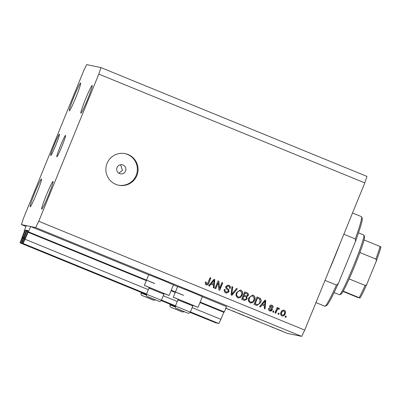 <?xml version="1.0" encoding="UTF-8"?>
<svg xmlns="http://www.w3.org/2000/svg" width="401" height="401" viewBox="0 0 401 401"><rect width="100%" height="100%" fill="white"/><g stroke="black" fill="none" stroke-linecap="round" stroke-linejoin="round"><path stroke-width="0.6" d="M146.43 294.304L21.213 243.086L26.521 230.304L25.549 230.099L20.406 242.916L20.05 242.841L24.361 231.472L24.506 231.041L24.155 230.966L24.496 231.106M24.155 230.966L26.331 225.633L30.737 226.555L148.666 274.79M20.05 242.841L146.37 294.509M161.247 300.595L175.312 306.349M190.184 312.434L216.174 322.99L190.219 312.374M20.406 242.916L146.385 294.444M161.282 300.539L175.327 306.284M22.496 237.798L23.248 238.104M161.352 300.404L175.367 306.138M190.29 312.244L217.693 323.311L175.407 306.043L177.899 299.938L187.478 303.747L192.831 306.033L190.34 312.133C187.768 314.319 189.227 313.081 187.021 312.815L177.057 308.745C175.828 307.722 175.618 309.246 175.407 306.043M21.213 243.086L146.475 294.179M161.408 300.284L175.417 306.018M30.737 226.555L23.088 243.477L22.732 243.402L28.04 230.62L27.067 230.415L23.935 238.094L24.767 238.42M24.015 238.114L21.925 243.232M22.732 243.402L146.535 294.038M161.463 300.148L175.473 305.878M190.4 311.983L218.856 323.552L190.425 311.923M23.088 243.477L146.56 293.978M161.488 300.083L175.498 305.818M192.189 307.602L220.901 319.351L218.856 323.552M25.133 239.272L148.32 289.662M163.247 295.768L177.262 301.497M199.969 302.57L223.773 312.309L220.901 319.351M223.773 312.309L224.329 311.963L200.169 302.078M28.561 231.888L154.596 283.437M171.227 290.244L183.533 295.276M202.345 296.745L226.505 306.63L224.329 311.963M173.402 284.91L177.603 286.63M163.538 293.352L169.092 295.472L173.448 284.81L161.954 279.943L148.701 274.71L144.345 285.377L149.799 287.748M169.092 295.472L144.345 285.377M178.741 299.587L173.287 297.211L177.638 286.545L190.891 291.783L202.385 296.645L198.034 307.311L192.475 305.191M173.287 297.211L198.034 307.311M61.939 146.26A11.519 0.762 -67.8 0 0 65.538 135.438A11.519 0.762 -67.8 0 0 60.421 145.944A11.519 0.762 -67.8 0 0 56.817 156.761A11.519 0.762 -67.8 0 0 61.939 146.26M55.859 144.987A11.519 0.762 -67.8 0 0 59.458 134.17A11.519 0.762 -67.8 0 0 54.341 144.671A11.519 0.762 -67.8 0 0 50.737 155.493A11.519 0.762 -67.8 0 0 55.859 144.987M123.032 165.037A4.606 4.596 101.8 0 0 116.897 167.959A4.606 4.596 101.8 0 0 120.35 173.813A4.606 4.596 101.8 0 0 123.032 165.037M128.069 154.515A16.13 16.09 101.8 0 0 106.586 164.736A16.13 16.09 101.8 0 0 118.676 185.237A16.13 16.09 101.8 0 0 128.069 154.515M118.335 185.162A16.13 16.09 101.8 0 0 127.383 154.375A16.13 16.09 101.8 0 0 124.932 153.593M118.846 173.207L122.43 170.395L120.611 164.751M75.979 97.102A14.977 0.992 -67.8 0 0 80.661 83.037A14.977 0.992 -67.8 0 0 74 96.691A14.977 0.992 -67.8 0 0 69.318 110.761A14.977 0.992 -67.8 0 0 75.979 97.102M87.528 99.518A14.977 0.992 -67.8 0 0 92.21 85.448A14.977 0.992 -67.8 0 0 85.553 99.107A14.977 0.992 -67.8 0 0 80.872 113.172A14.977 0.992 -67.8 0 0 87.528 99.518M48.356 195.508A14.977 0.992 -67.8 0 0 53.037 181.442A14.977 0.992 -67.8 0 0 46.381 195.097A14.977 0.992 -67.8 0 0 41.699 209.167A14.977 0.992 -67.8 0 0 48.356 195.508M36.807 193.097A14.977 0.992 -67.8 0 0 41.488 179.026A14.977 0.992 -67.8 0 0 34.827 192.686A14.977 0.992 -67.8 0 0 30.145 206.751A14.977 0.992 -67.8 0 0 36.807 193.097M100.967 67.599L98.811 74.095L38.747 221.282L35.679 227.588L21.388 224.6L23.549 218.104L83.614 70.917L86.681 64.616L100.967 67.599L366.955 176.4L364.8 182.896L304.735 330.083L301.667 336.384L287.382 333.401L225.853 308.234M225.578 308.053L229.733 309.707L225.547 308.053M240.445 314.143L244.625 315.798L240.445 314.143M252.956 319.256L260.018 322.148L252.956 319.256M284.219 332.048L284.885 332.309L284.224 332.033M35.679 227.588L301.667 336.384M21.388 224.6L25.985 226.48M276.73 328.945L282.364 331.251L276.725 328.945M274.575 328.103L275.241 328.364L274.575 328.103M271.191 326.72L273.482 327.577L271.221 326.65M268.56 325.642L269.226 325.908L268.56 325.642M252.259 318.92L245.888 316.369L252.274 318.92M233.006 311.101L235.537 312.103L233.006 311.101M218.174 282.76L215.748 288.705L214.976 288.389L218.019 280.921L218.846 281.256L219.558 288.494L221.989 282.545L222.761 282.86L219.713 290.324L218.886 289.988L218.174 282.76L215.608 288.645M228.5 286.113L226.6 286.725L226.535 287.582L228.65 289.477L229.071 291.733L226.45 293.136L225.838 292.946C224.314 292.209 223.828 291.026 224.38 289.407L225.192 289.627C224.846 290.76 225.202 291.587 226.264 292.098L226.71 292.239L226.109 292.068L228.289 291.437C228.415 290.474 227.984 289.753 227.006 289.266C225.873 288.57 225.482 287.612 225.833 286.389L228.279 285.061L228.831 285.231C230.219 285.878 230.675 286.936 230.209 288.394L229.397 288.179C229.708 287.216 229.407 286.525 228.5 286.113L227.913 285.948M237.297 288.805L231.908 295.311L231.106 294.986L231.928 286.61L232.725 286.936L231.823 294.259L236.495 288.479L237.297 288.805L231.773 295.261M237.713 297.803L235.994 295.732L236.284 292.865L240.324 289.983L240.846 290.144C242.705 291.357 243.166 293.036 242.224 295.186L240.369 297.557L237.713 297.803M250.094 302.865L248.374 300.795L248.665 297.928L252.705 295.046L253.226 295.206C255.086 296.419 255.542 298.103 254.605 300.249L252.75 302.62L250.094 302.865M261.928 304.991L260.369 306.955L259.562 306.625L264.991 300.133L265.743 300.444L265.076 308.88L264.274 308.554L264.53 306.058L261.928 304.991L260.234 306.9M286.309 316.319L285.873 317.386L285.101 317.071L285.532 316.003L286.309 316.319L285.733 317.331M98.811 74.095L364.8 182.896M38.747 221.282L304.735 330.083M285.166 313.863C284.605 315.527 283.522 316.199 281.913 315.883C280.565 314.996 280.254 313.772 280.986 312.219C281.547 310.595 282.625 309.938 284.209 310.259C285.547 311.126 285.868 312.329 285.166 313.863L285.016 313.833C284.454 315.492 283.372 316.163 281.763 315.853M282.299 316.003L281.913 315.883M283.828 310.138L284.058 310.229C285.397 311.096 285.712 312.299 285.016 313.833M279.151 313.392L278.715 314.459L277.943 314.143L278.374 313.076L279.151 313.392L278.575 314.404M278.404 309.016L277.457 309.366L275.718 313.231L274.941 312.915L277.156 307.487L277.933 307.803L277.577 308.67L278.885 308.078L279.497 308.67L278.89 309.326L278.134 308.945M278.68 308.028L279.497 308.67M273.928 311.256L273.492 312.324L272.72 312.008L273.151 310.94L273.928 311.256L273.352 312.264M271.662 306.028L270.419 306.299L270.48 306.85L271.221 307.512C272.209 308.073 272.545 308.86 272.234 309.878C271.688 310.97 270.84 311.301 269.688 310.88C268.62 310.379 268.244 309.542 268.555 308.379L269.367 308.6L270.354 310.219L269.903 310.093L271.402 309.692L271.427 309.131L270.82 308.529C269.798 307.958 269.392 307.146 269.602 306.088C270.119 305.111 270.901 304.83 271.953 305.246C272.976 305.682 273.352 306.444 273.081 307.517L272.269 307.296L271.662 306.028L271.156 305.888M270.154 311.026L269.688 310.88M271.477 305.096L271.798 305.211C272.825 305.652 273.201 306.409 272.931 307.487M260.62 302.655L256.946 305.492L254.049 304.369L257.096 296.905L260.324 298.384C261.292 299.692 261.392 301.116 260.62 302.655L256.871 305.472M247.111 298.976L244.68 300.474L241.668 299.306L244.715 291.843L247.026 292.785C248.274 293.306 248.7 294.209 248.304 295.497L246.836 296.725L247.111 298.976L244.605 300.454M210.956 284.144L209.397 286.103L208.59 285.778L214.014 279.281L214.771 279.592L214.104 288.033L213.302 287.702L213.558 285.206L210.806 284.108L209.262 286.053M206.094 284.87L205.147 283.868L205.437 281.883L206.249 282.103L206.66 284.063L206.335 283.978L207.487 283.763L210.089 277.677L210.866 277.993L208.796 283.061C208.37 284.535 207.467 285.136 206.094 284.87L206.465 284.986M285.522 316.028L286.154 316.289M283.748 310.123L284.058 310.229M283.723 310.996C282.66 310.885 281.953 311.387 281.607 312.499C281.066 313.562 281.231 314.419 282.098 315.081L282.254 315.116C283.317 315.221 284.023 314.715 284.369 313.602C284.905 312.544 284.74 311.687 283.873 311.026L283.532 310.935M283.873 311.026C282.81 310.915 282.109 311.422 281.758 312.534C281.216 313.592 281.382 314.454 282.254 315.116L282.098 315.081M278.364 313.101L278.996 313.361M277.146 307.512L277.933 307.803M277.783 307.773L277.577 308.67M279.347 308.64L278.79 309.241M278.254 308.986L277.457 309.366M277.302 309.336L276.865 310.419M276.715 310.389L275.577 313.176M273.141 310.965L273.773 311.226M268.555 308.389L269.367 308.6M269.216 308.57L269.903 310.093M271.407 305.081L271.798 305.211M271.507 305.998L270.419 306.299M270.269 306.264L270.48 306.85M270.329 306.815L271.071 307.482C272.058 308.038 272.394 308.83 272.078 309.848L272.234 309.878M272.078 309.848L270.079 311.011M264.971 300.154L265.743 300.444M265.592 300.409L264.926 308.82M265.051 301.066L262.389 304.189L264.63 305.081L265.051 301.066L262.54 304.224L264.63 305.081M257.086 296.93L260.324 298.384M260.174 298.354C261.141 299.662 261.236 301.081 260.47 302.625M257.517 298.093L255.026 303.783L257.161 304.565L258.81 304.028L259.853 302.329L259.813 299.206L257.517 298.093L255.181 303.813L257.161 304.565M252.625 295.031L253.226 295.206M253.071 295.176C254.931 296.389 255.392 298.068 254.45 300.219L254.605 300.249M254.45 300.219L252.75 302.62M252.6 302.59L250.56 303.016M252.72 296.053C251.011 295.727 249.868 296.454 249.282 298.224C248.58 299.813 248.916 301.056 250.289 301.958L250.445 301.993C252.109 302.309 253.242 301.617 253.838 299.913L254.204 298.088L252.876 296.083L252.309 295.923M252.876 296.083C251.166 295.763 250.018 296.484 249.437 298.254C248.73 299.843 249.066 301.086 250.445 301.993L250.289 301.958M244.705 291.868L246.876 292.755C248.124 293.271 248.55 294.179 248.149 295.467L248.304 295.497M248.149 295.467L246.836 296.725M246.68 296.69L246.961 298.94M244.184 299.346L245.121 299.592L246.334 298.665C246.63 297.697 246.284 297.046 245.297 296.715L243.718 296.103L242.65 298.72L244.971 299.562M245.136 293.031L244.074 295.226L246.379 296.058L247.477 295.306C247.733 294.394 247.372 293.808 246.399 293.547L245.136 293.031L244.224 295.261L246.379 296.058M243.868 296.133L242.8 298.75L244.334 299.377M244.755 299.532L245.121 299.592M240.244 289.963L240.846 290.144M240.69 290.113C242.55 291.327 243.011 293.006 242.069 295.156L242.224 295.186M242.069 295.156L240.369 297.557M240.219 297.527L238.179 297.953M240.339 290.986C238.635 290.665 237.487 291.387 236.901 293.161C236.199 294.745 236.535 295.993 237.913 296.895L238.064 296.925C239.728 297.246 240.861 296.55 241.457 294.845L241.823 293.026L240.495 291.021L239.928 290.86M240.495 291.021C238.785 290.695 237.638 291.422 237.056 293.191C236.349 294.78 236.685 296.023 238.064 296.925L237.913 296.895M231.923 286.64L232.725 286.936M232.57 286.905L231.823 294.259M236.475 288.499L237.146 288.775M224.375 289.412L225.192 289.627M225.041 289.592C224.69 290.73 225.051 291.552 226.109 292.068M228.204 285.046L228.831 285.231M228.68 285.196C230.069 285.848 230.525 286.9 230.054 288.364M228.349 286.083L226.6 286.725M226.45 286.695L226.535 287.582M226.385 287.552L228.65 289.477M228.5 289.447L229.071 291.733M228.921 291.697L226.375 293.121M218.009 280.946L218.846 281.256M218.69 281.226L219.558 288.494M221.974 282.57L222.761 282.86M222.61 282.83L219.573 290.269M213.999 279.307L214.771 279.592M214.62 279.562L213.954 287.968M214.079 280.214L211.412 283.342L213.658 284.229L214.079 280.214L211.568 283.372L213.658 284.229M205.437 281.893L206.249 282.103M206.099 282.073L206.335 283.978M210.079 277.703L210.866 277.993M210.71 277.963L208.796 283.061M208.645 283.031C208.219 284.504 207.317 285.106 205.944 284.835M281.697 330.975L277.397 329.221L281.697 330.97M258.064 321.306L255.402 320.214L258.074 321.281M247.036 316.74L251.602 318.65L247.036 316.74M243.958 315.527L237.457 312.87L243.978 315.497M233.046 311.021L234.545 311.647L233.051 311.011M232.359 310.785L234.871 311.833L232.359 310.785M150.886 299.116L144.039 296.289L150.886 299.116M145.498 296.845L146.41 297.211M148.781 298.179L149.794 298.595M156.355 300.259L149.508 297.432L156.355 300.259M148.956 288.103L149.979 287.672L163.463 293.176L163.889 294.194L148.956 288.103L146.465 294.204L161.403 300.299C158.826 302.479 160.29 301.246 158.079 300.981L148.119 296.905C146.891 295.883 146.681 297.412 146.465 294.204M161.403 300.299L163.889 294.194M150.971 297.988L151.884 298.354M154.25 299.321L155.262 299.737M185.297 312.098L178.45 309.271L185.297 312.098M177.899 299.938L178.921 299.512L187.568 302.95L192.4 305.011L192.831 306.033M179.909 309.828L180.821 310.194M183.192 311.156L184.204 311.577M179.823 310.955L172.976 308.128L179.823 310.955M174.44 308.685L175.352 309.051M177.718 310.013L178.731 310.434M340.309 242.906A48.386 3.208 112.2 0 1 334.614 257.307A48.386 3.208 112.2 0 1 328.584 271.637M315.953 302.59L324.81 306.214A48.386 3.208 -67.8 0 0 325.046 306.194A48.386 3.208 -67.8 0 0 336.444 285.071L325.01 280.394M343.842 234.249L355.276 238.926A48.386 3.208 -67.8 0 0 361.602 216.821A48.386 3.208 -67.8 0 0 361.446 216.645L352.519 212.991M336.444 285.071L338.384 283.362A47.233 3.133 112.2 0 1 326.539 305.562L325.046 306.194M361.602 216.821L362.223 218.319A47.233 3.133 112.2 0 1 355.466 241.507L355.276 238.926M338.384 283.362L355.466 241.507M363.953 235.171L364.579 236.67A31.108 2.06 112.2 0 1 364.088 239.943A31.108 2.06 112.2 0 1 359.908 252.535A31.108 2.06 112.2 0 1 354.755 265.773A31.108 2.06 112.2 0 1 349.141 278.921A31.108 2.06 112.2 0 1 343.196 291.136A31.108 2.06 112.2 0 1 341.081 294.123L339.582 294.755A32.255 2.135 -67.8 0 0 353.767 265.352A32.255 2.135 -67.8 0 0 363.953 235.171A32.255 2.135 -67.8 0 0 363.852 235.051L358.519 232.871M334.093 292.585L339.426 294.765A32.255 2.135 -67.8 0 0 339.582 294.755M380.95 246.871C380.173 250.064 378.519 255.046 375.983 261.823L367.196 283.357C366.865 284.53 366.168 285.226 365.1 285.447L349.141 278.921M375.902 262.023C376.489 260.951 376.479 259.963 375.867 259.061A31.108 2.06 -67.8 0 0 380.048 246.47L380.93 246.871A29.955 1.985 112.2 0 1 376.063 261.592M359.908 252.535L375.867 259.061M343.02 291.442L357.276 297.271L360.058 298.063C361.797 295.086 364.153 290.249 367.115 283.552L367.196 283.357M360.038 298.063L359.156 297.667A31.108 2.06 -67.8 0 0 365.1 285.447M343.196 291.136L359.156 297.667M364.088 239.943L380.048 246.47M22.556 237.347L23.514 237.738M25.343 230.52L26.306 230.911M25.549 230.099L26.476 230.48M24.075 237.663L25.037 238.054M26.862 230.836L27.824 231.232M27.067 230.415L27.995 230.796M28.01 232.234L146.29 280.615M171.026 290.735L175.227 292.454M28.21 231.813L154.57 283.497M171.202 290.304L183.508 295.337M200.144 302.138L223.979 311.888M152.575 299.823L142.956 295.808L152.575 299.823M141.257 292.419L140.997 293.061L146.345 295.141M158.049 300.966L148.425 296.951L158.049 300.966M186.986 312.805L177.367 308.785L186.986 312.805M181.518 311.662L171.894 307.642L181.518 311.662M170.199 304.259L169.934 304.9L175.287 306.981M367.01 283.773A29.955 1.985 112.2 0 1 360.043 298.053M140.997 293.061C141.207 296.264 141.418 294.74 142.646 295.763L153.588 300.199L155.367 299.903M169.934 304.9C170.149 308.103 170.36 306.58 171.588 307.602L182.53 312.033L184.31 311.742"/></g></svg>
